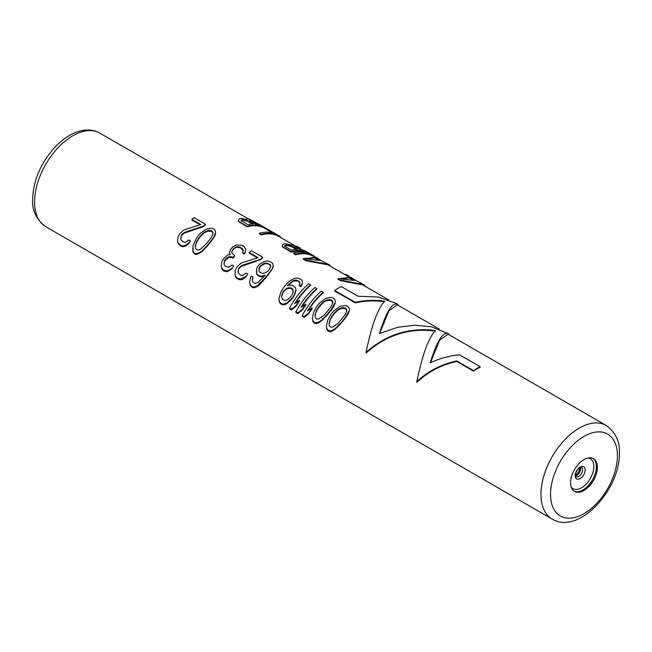 <?xml version="1.0" encoding="UTF-8"?>
<svg xmlns="http://www.w3.org/2000/svg" width="652" height="652" viewBox="0 0 652 652"><rect width="100%" height="100%" fill="white"/><g stroke="black" fill="none" stroke-linecap="round" stroke-linejoin="round"><path stroke-width="0.98" d="M195.298 247.01L196.464 242.56L198.583 239.023A54.051 31.206 -60 0 1 201.427 235.478L204.19 232.903L207.898 231.118L211.672 231.411L211.672 230.832L209.667 230.303L207.898 230.539L204.19 232.308L201.427 234.859A54.727 31.598 120 0 0 198.583 238.363L196.464 241.876L195.298 246.277L195.437 248.143L196.627 249.732L198.624 249.977L200.392 249.219L206.863 243.147A54.727 31.598 120 0 1 209.708 239.634L211.835 236.717L213 233.481L212.854 232.136L212.854 232.723L211.672 231.411M209.667 230.881L209.667 230.303M213 234.06L212.854 232.723M211.672 230.832L212.854 232.136M213.424 237.638L211.713 240.083A54.727 31.598 120 0 0 208.053 244.598L201.9 250.971L199.724 252.446L196.912 253.669L194.589 253.31L193.09 251.46L192.984 245.828L196.586 237.98A54.727 31.598 120 0 1 200.245 233.465L206.399 229.039L211.387 228.249L213.701 228.991L215.209 230.458L215.576 232.479L213.424 238.241L215.315 234.769L215.576 232.479M192.715 248.396L193.09 252.275L194.589 254.133L196.912 254.484L201.9 251.721L208.053 245.258A54.051 31.206 -60 0 1 211.713 240.702L211.713 240.083M208.053 245.258L208.053 244.598M339.464 325.128L341.819 322.487A54.051 31.206 -60 0 1 345.478 317.931L348.095 313.995L349.35 310.287L345.478 317.312A54.727 31.598 120 0 0 341.819 321.827L335.666 328.2L333.49 329.676L330.678 330.898L328.363 330.54L328.363 331.363L330.678 331.713L333.49 330.45L337.932 326.75L339.464 324.435M328.363 331.363L326.856 329.505L326.481 326.407L326.856 328.69L328.363 330.54M325.454 317.035L327.801 314.394A54.051 31.206 -60 0 1 331.46 309.839L334.077 305.902L335.332 302.194L331.46 309.219A54.727 31.598 120 0 0 327.801 313.742L321.648 320.116L319.48 321.583L316.66 322.805L314.345 322.447L314.345 323.278L316.66 323.62L319.48 322.357L323.914 318.657L325.454 316.35M314.345 323.278L312.846 321.412L312.471 318.315L312.846 320.597L314.345 322.447M308.249 310.409A54.051 31.206 -60 0 1 323.262 292.821L323.262 292.251A54.727 31.598 120 0 0 307.41 311.004L312.161 307.866A54.727 31.598 120 0 0 308.909 312.756L304.158 316.562L304.158 317.394L308.909 313.498A54.051 31.206 -60 0 1 312.161 308.543L312.161 307.866M304.158 317.394L302.243 316.285L302.243 315.462L304.158 316.562M301.884 306.733A54.051 31.206 -60 0 1 316.896 289.138L316.896 288.575A54.727 31.598 120 0 0 301.037 307.328L305.796 304.182A54.727 31.598 120 0 0 302.544 309.081L297.785 312.887L297.785 313.71L302.544 309.822A54.051 31.206 -60 0 1 305.796 304.867L305.796 304.182M297.785 313.71L295.878 312.61L295.878 311.786L297.785 312.887M295.511 303.058A54.051 31.206 -60 0 1 310.523 285.462L310.523 284.891A54.727 31.598 120 0 0 294.671 303.653L299.423 300.507A54.727 31.598 120 0 0 296.171 305.405L291.411 309.211L291.411 310.034L296.171 306.147A54.051 31.206 -60 0 1 299.423 301.191L299.423 300.507M291.411 310.034L289.504 308.934L289.504 308.103L291.411 309.211M300.955 286.782L299.366 285.861L299.366 285.266L300.955 286.187L300.955 286.782L302.528 282.675L300.955 286.187M299.944 284.264L299.252 281.982L297.345 280.873L297.345 280.295L299.806 282.34L299.366 285.266M287.899 285.682A54.051 31.206 -60 0 1 288.062 285.495L292.357 281.819L294.215 280.955L297.345 280.873M295.266 293.318L295.935 290.132L293.865 295.706A54.727 31.598 120 0 0 292.243 297.997L286.986 302.83L284.174 304.052L282.177 303.873L282.177 304.704L284.174 304.867L286.986 303.604L292.243 298.689A54.051 31.206 -60 0 1 293.865 296.375L295.266 292.675M282.177 304.704L280.588 303.783L279.398 302.104L279.032 299.007L279.398 301.289L280.588 302.96L282.177 303.873M252.308 279.928L252.894 276.945L251.297 276.024L250.401 278.094L249.724 281.314L250.099 285.193L252.56 287.605L254.557 287.76L257.369 286.505L259.952 284.345L265.788 277.817A54.051 31.206 -60 0 1 268.632 274.272L272.552 268.445L273.229 266.334L272.854 263.734L271.672 262.463L268.078 260.979L265.266 261.167L260.009 263.864A54.727 31.598 120 0 0 257.98 266.097L256.586 268.86L256.692 274.125L259.472 276.513L261.468 276.88L265.005 275.845M245.853 276.35L240.865 279.04L238.225 278.502L238.225 279.325L240.865 279.855L242.952 279.121L245.853 277.092L247.793 274.003L245.853 277.092M238.225 279.325L235.445 276.733L234.989 273.742L235.445 276.733M257.45 257.842L249.251 253.115L249.251 252.536L258.168 257.679L241.264 263.009L237.458 266.366A54.727 31.598 120 0 0 236.652 267.565L235.339 270.278L234.989 273.742M260.718 259.732A54.051 31.206 -60 0 1 262.748 257.882L262.748 257.312A54.727 31.598 120 0 0 260.718 259.154L260.718 259.732L241.631 266.22L241.631 265.551L260.718 259.154M237.972 271.656L238.559 269.382A54.051 31.206 -60 0 1 239.374 268.168L241.631 266.22M243.343 250.947L240.017 247.198L243.114 249.61L242.674 253.131L244.264 254.052L245.747 251.085L245.608 249.203L244.28 246.643L241.729 245.176L236.195 244.997L232.797 246.839A54.727 31.598 120 0 0 231.175 248.559L229.284 252.373L230.058 254.924M231.778 252.283L232.764 250.083A54.051 31.206 -60 0 1 234.394 248.347L236.969 247.271L240.017 247.776M233.074 258.168A54.051 31.206 -60 0 1 234.696 256.122L234.696 255.494A54.727 31.598 120 0 0 233.074 257.516L233.074 258.168L231.794 257.426L229.072 257.393L225.356 260.075A54.051 31.206 -60 0 0 224.549 261.289L223.962 263.563M231.835 268.999L233.783 265.91L231.835 268.999L226.847 271.762L223.579 270.873L221.753 268.82L221.289 265.829L221.753 268.82M211.713 240.702L213.424 238.241M180.645 238.559L181.232 236.285A54.051 31.206 -60 0 1 182.047 235.062L184.304 233.123L203.391 226.635A54.051 31.206 -60 0 1 205.421 224.785L205.421 224.215A54.727 31.598 120 0 0 203.391 226.057L184.304 232.454L182.047 234.37A54.727 31.598 120 0 0 181.232 235.576L180.791 239.683L183.253 242.014L185.249 242.259L188.876 239.985L190.465 240.906L188.518 243.253L185.624 245.233L183.53 245.943L180.897 245.405L180.897 246.228L183.53 246.758L185.624 246.024L188.518 243.995L190.465 240.906M180.897 246.228L178.118 243.636L177.662 241.427L178.118 242.821L180.897 245.405M200.123 224.744L191.924 220.009L191.924 219.431L200.84 224.581L183.937 229.911L180.131 233.269A54.727 31.598 120 0 0 179.316 234.467L178.012 237.181L177.662 240.637M353.938 279.512L351.069 277.377L338.013 278.697L338.013 279.268L340.556 280.735L362.683 284.867L388.665 299.863M349.48 276.644L349.48 276.529A54.727 31.598 120 0 0 348.176 275.706L346.579 274.785A54.727 31.598 120 0 0 345.853 274.386L345.853 275.152L347.443 276.073A54.051 31.206 -60 0 1 347.679 276.203M319.219 259.472L316.35 257.336L303.294 258.657L303.294 259.227L305.845 260.694L327.972 264.826L345.853 275.144M314.761 256.603L314.761 256.489A54.727 31.598 120 0 0 313.457 255.665L311.55 254.557A54.727 31.598 120 0 0 293.742 253.139L293.742 253.709L295.649 254.81A54.051 31.206 -60 0 1 312.96 256.154M300.425 248.917L300.425 248.216L297.296 246.334L285.503 243.775A54.727 31.598 120 0 0 283.881 243.938L282.308 245.185L282.365 246.79L291.191 252.234A54.051 31.206 -60 0 1 306.228 252.503M295.576 247.124L299.276 248.257L302.463 250.099M261.256 234.948L259.341 233.848L259.341 233.277L261.256 234.378L261.256 234.948A54.051 31.206 -60 0 1 278.722 236.391L294.093 245.258M272.446 232.788L266.456 229.333L266.456 228.583L276.016 234.092A54.727 31.598 120 0 0 259.341 233.277M246.489 219.414L241.558 218.404A54.727 31.598 120 0 0 239.928 218.559L238.355 219.805L238.412 221.419L247.238 226.863A54.051 31.206 -60 0 1 264.712 228.298L266.456 229.308M473.474 371.135L456.75 361.485L456.75 360.931L473.474 370.58L473.474 371.135A54.051 31.206 -60 0 1 480.157 367.272L480.157 366.726A54.727 31.598 120 0 0 473.474 370.58M456.75 360.931C441.396 364.264 428.087 371.151 416.815 381.607L416.815 382.431C428.005 371.827 441.314 364.843 456.75 361.485M416.815 381.607C422.284 355.063 428.47 338.038 435.389 330.548C409.578 327.133 386.473 334.386 366.057 352.308L366.057 353.131C386.359 334.965 409.472 327.638 435.389 331.151M355.25 302.878L355.25 302.324L334.663 290.442L334.663 290.996L355.25 302.878C365.356 300.678 375.153 300.327 384.639 301.852M379.651 333.449L388.975 310.727L397.321 304.859L439.415 329.162M430.401 362.757L439.725 340.026L448.071 334.158L606.23 425.471A54.051 31.206 120 0 0 564.575 439.953A54.051 31.206 120 0 0 540.981 494.346A54.051 31.206 120 0 0 552.179 519.09L45.77 226.717A54.051 31.206 -60 0 1 34.58 201.973A54.051 31.206 -60 0 1 58.175 147.58A54.051 31.206 -60 0 1 99.821 133.106L248.64 219.023M570.606 482.765A18.916 10.921 120 0 0 574.518 491.421A18.916 10.921 120 0 0 589.098 486.351A18.916 10.921 120 0 0 597.354 467.313A18.916 10.921 120 0 0 593.434 458.658A18.916 10.921 120 0 0 578.862 463.727A18.916 10.921 120 0 0 570.606 482.765M341.819 322.487L341.819 321.827M345.478 317.931L345.478 317.312M337.932 326.75L337.932 326.041M335.666 328.95L335.666 328.2M333.49 330.45L333.49 329.676M330.678 331.713L330.678 330.898M326.856 329.505L326.856 328.69M349.35 309.708L348.975 307.687L347.467 306.22L345.152 305.478L340.165 306.269L334.011 310.694A54.727 31.598 120 0 0 330.352 315.209L327.736 320.156L326.481 325.625M349.081 311.998L349.081 311.411M348.095 313.995L348.095 313.4M347.19 315.47L347.19 314.867M337.875 323.522L332.39 327.206L330.393 326.962L329.211 325.372L329.064 323.506L330.23 319.105L332.349 315.601A54.727 31.598 120 0 1 335.201 312.088L337.956 309.537L341.672 307.768L345.438 308.062L346.619 309.366L346.766 310.711L345.601 313.946L343.482 316.864A54.727 31.598 120 0 0 340.629 320.377L337.875 323.522M346.766 311.289L345.438 308.062M329.064 324.248L330.23 319.79L332.349 316.253A54.051 31.206 -60 0 1 335.201 312.707L337.956 310.132L341.672 308.347L345.438 308.64M330.23 319.79L330.23 319.105M332.349 316.253L332.349 315.601M335.201 312.707L335.201 312.088M337.956 310.132L337.956 309.537M341.672 308.347L341.672 307.768M343.441 308.111L343.441 307.532M346.619 309.953L346.619 309.366M327.801 314.394L327.801 313.742M331.46 309.839L331.46 309.219M323.914 318.657L323.914 317.948M321.648 320.857L321.648 320.116M319.48 322.357L319.48 321.583M316.66 323.62L316.66 322.805M312.846 321.412L312.846 320.597M335.332 301.615L334.957 299.594L333.457 298.135L331.135 297.385L326.155 298.176L320.002 302.601A54.727 31.598 120 0 0 316.342 307.116L313.726 312.063L312.471 317.54M335.071 303.905L335.071 303.327M334.077 305.902L334.077 305.315M333.18 307.377L333.18 306.774M323.857 315.429L318.38 319.121L316.383 318.877L315.193 317.279L315.055 315.421L316.22 311.012L318.339 307.508A54.727 31.598 120 0 1 321.183 303.995L323.938 301.444L327.654 299.675L331.42 299.977L332.61 301.281L332.748 302.618L331.583 305.853L329.464 308.771A54.727 31.598 120 0 0 326.619 312.284L323.857 315.429M332.748 303.204L331.42 299.977M315.055 316.155L316.22 311.705L318.339 308.16A54.051 31.206 -60 0 1 321.183 304.614L323.938 302.047L327.654 300.262L331.42 300.556M316.22 311.705L316.22 311.012M318.339 308.16L318.339 307.508M321.183 304.614L321.183 303.995M323.938 302.047L323.938 301.444M327.654 300.262L327.654 299.675M329.423 300.018L329.423 299.439M332.61 301.86L332.61 301.281M323.262 292.251L321.354 291.142A54.727 31.598 120 0 0 302.243 315.462M308.909 313.498L308.909 312.756M316.896 288.575L314.981 287.467A54.727 31.598 120 0 0 295.878 311.786M302.544 309.822L302.544 309.081M310.523 284.891L308.616 283.791A54.727 31.598 120 0 0 289.504 308.103M296.171 306.147L296.171 305.405M301.86 285.364L301.86 284.777M299.806 282.919L299.806 282.34M299.252 281.982L299.252 281.403M295.984 280.71L295.984 280.132L294.215 280.368L292.357 281.224L288.062 284.867A54.727 31.598 120 0 0 287.247 285.837L290.784 285.038L292.781 285.495L295.56 287.793L295.935 290.132M297.345 280.295L295.984 280.132M294.215 280.955L294.215 280.368M292.357 281.819L292.357 281.224M290.816 282.919L290.816 282.324M288.062 285.495L288.062 284.867M293.865 296.375L293.865 295.706M292.243 298.689L292.243 297.997M289.57 301.444L289.57 300.711M286.986 303.604L286.986 302.83M284.174 304.867L284.174 304.052M280.588 303.783L280.588 302.96M279.398 302.104L279.398 301.289M302.528 282.675L302.153 280.653L300.971 279.374L297.695 278.078L294.883 278.265L289.635 280.971L286.464 283.954A54.727 31.598 120 0 0 283.62 287.467L281.093 291.558L279.032 298.233M287.304 288.078L283.905 290.751A54.727 31.598 120 0 0 283.09 291.892L281.607 296.114L282.3 299.195L284.533 300.482L285.894 300.36L287.662 299.602L291.053 296.489A54.727 31.598 120 0 1 291.868 295.348L293.351 291.566L292.658 288.966L290.433 287.679L287.304 288.078L287.304 288.722L290.433 288.306L290.433 287.679M281.607 296.847L283.09 292.577A54.051 31.206 -60 0 1 283.905 291.42L285.446 289.284M283.905 291.42L283.905 290.751M293.351 292.21L292.658 289.594L290.433 288.306M285.446 289.944L287.304 288.722M289.072 288.249L289.072 287.622M292.658 289.594L292.658 288.966M293.213 290.645L293.213 290.01M282.194 294.574L282.194 293.865M283.09 292.577L283.09 291.892M261.468 276.88L261.468 276.22L265.005 275.201A54.727 31.598 120 0 0 264.19 276.244L258.037 282.503L254.908 283.384L253 282.283L252.446 281.053L252.894 276.945M259.472 276.513L259.472 275.845L261.468 276.22M257.874 275.592L257.874 274.924L259.472 275.845M256.692 274.125L256.692 273.457L257.874 274.924M256.317 270.939L256.692 273.457M272.552 268.445L268.632 273.653A54.727 31.598 120 0 0 265.788 277.165L257.369 285.723L254.557 286.953L252.56 286.774L252.56 287.605M273.229 265.763L272.552 267.866M271.159 270.898L271.159 270.303M268.632 274.272L268.632 273.653M265.788 277.817L265.788 277.165M262.626 281.591L262.626 280.89M259.952 284.345L259.952 283.604M257.369 286.505L257.369 285.723M254.557 287.76L254.557 286.953M251.281 286.864L251.281 286.041L252.56 286.774M250.099 285.193L250.099 284.378L251.281 286.041M249.724 281.314L250.099 284.378M267.727 263.196L264.59 263.269L261.199 265.217A54.727 31.598 120 0 0 259.977 266.554L259.08 268.135L259.048 271.02L259.594 272.08L261.819 273.367L264.957 272.968L267.939 271.15A54.727 31.598 120 0 1 269.162 269.814L270.645 266.758L270.507 265.421L267.727 263.196L267.727 263.775L269.952 265.062L269.952 264.484M258.901 270.099L259.977 267.165A54.051 31.206 -60 0 1 261.199 265.82L264.59 263.848L266.358 263.612L266.358 263.033M264.59 263.848L264.59 263.269M270.645 267.344L269.952 265.062M266.358 263.612L267.727 263.775M270.507 266L270.507 265.421M259.08 268.763L259.08 268.135M259.977 267.165L259.977 266.554M261.199 265.82L261.199 265.217M262.74 264.712L262.74 264.125M242.952 278.339L242.952 279.121M240.865 279.04L240.865 279.855M235.445 275.918L236.953 278.591M236.953 277.768L238.225 278.502M262.748 257.312L251.281 250.694A54.727 31.598 120 0 0 249.251 252.536M239.374 268.168L239.374 267.467L241.631 265.551M238.559 269.382L238.119 272.78L240.58 275.111L242.577 275.356L246.203 273.082L247.793 274.003M239.374 267.467A54.727 31.598 120 0 0 238.559 268.673M245.168 252.634L245.747 250.507M244.264 254.052L245.168 252.047M242.674 252.536L244.264 253.457M243.114 249.61L243.114 250.189M241.925 248.306L241.925 248.885M240.017 247.198L238.013 246.668L238.013 247.247M238.013 246.668L236.969 246.692L236.969 247.271M236.969 246.692L235.519 247.116L235.519 247.703M235.519 247.116L234.394 248.347M234.394 247.76A54.727 31.598 120 0 0 232.764 249.48L232.764 250.083M232.764 249.48L231.778 251.664L231.916 253.172L234.696 255.494M233.074 257.516L231.794 256.782L231.794 257.426M231.794 256.782L229.072 256.733L229.072 257.393M229.072 256.733L227.621 257.458L227.621 258.127M227.621 257.458L225.356 259.382L225.356 260.075M225.356 259.382A54.727 31.598 120 0 0 224.549 260.58L224.549 261.289M224.549 260.58L224.101 264.688L225.29 266.285L228.567 267.263L232.185 264.989L233.783 265.91M231.835 268.257L228.933 270.246L228.933 271.028M228.933 270.246L226.847 270.955L226.847 271.762M226.847 270.955L224.215 270.409L224.215 271.24M221.753 268.013L223.579 270.042L223.579 270.873M223.579 270.042L224.215 270.409M229.284 252.373L230.058 254.288L227.564 255.103L223.766 258.461A54.727 31.598 120 0 0 222.951 259.659L221.647 262.373L221.289 265.829M214.329 236.766L214.329 236.171M215.315 234.769L215.315 234.182M193.09 252.275L193.09 251.46M194.589 254.133L194.589 253.31M196.912 254.484L196.912 253.669M199.724 253.22L199.724 252.446M201.9 251.721L201.9 250.971M204.157 249.52L204.157 248.811M205.698 247.899L205.698 247.206M203.391 226.635L203.391 226.057M184.304 233.123L184.304 232.454M182.047 235.062L182.047 234.37M181.232 236.285L181.232 235.576M188.518 243.995L188.518 243.253M185.624 246.024L185.624 245.233M183.53 246.758L183.53 245.943M179.626 245.494L179.626 244.663M178.118 243.636L178.118 242.821M205.421 224.215L193.954 217.597A54.727 31.598 120 0 0 191.924 219.431M338.013 278.697L340.556 280.164L340.556 280.735M352.976 278.477L350.328 277.434L363.115 284.329L340.556 280.164M364.761 286.065L364.761 285.356L363.115 284.329M349.024 277.165L354.753 280.474L340.914 279.015L349.024 277.165L349.024 277.842L342.3 278.95M352.585 279.904L349.024 277.842M347.443 276.073L347.443 275.307A54.727 31.598 120 0 1 348.176 275.706M345.853 274.386L347.443 275.307M303.294 258.657L305.845 260.124L305.845 260.694M318.257 258.437L315.617 257.385L321.982 261.069L328.396 264.288L305.845 260.124M330.051 266.024L330.051 265.315L328.396 264.288M314.305 257.124L320.042 260.433L306.195 258.974L314.305 257.124L314.305 257.801L307.581 258.909M317.874 259.863L314.305 257.801M295.649 254.81L295.649 254.239A54.727 31.598 120 0 1 313.457 255.665M293.742 253.139L295.649 254.239M299.512 247.613L294.435 246.472L299.855 249.594A54.727 31.598 120 0 1 307.092 251.982L308.999 253.09A54.727 31.598 120 0 0 291.191 251.664L291.191 252.234M310.246 253.872A54.727 31.598 120 0 0 308.999 253.09M283.547 247.825L283.547 247.255L291.191 251.664M282.365 246.79L282.365 246.22L283.547 247.255M282.308 245.185L282.365 246.22M297.41 249.423A54.727 31.598 120 0 0 291.314 250.058L285.266 246.562L284.712 245.926L285.788 245.038A54.727 31.598 120 0 1 287.01 244.907L291.362 245.934L297.41 249.423M296.35 249.431L291.362 246.554L291.362 245.934M284.712 246.505L285.788 245.633A54.051 31.206 -60 0 1 287.01 245.511L291.362 246.554M284.891 245.991L284.891 245.405M285.788 245.633L285.788 245.038M287.01 245.511L287.01 244.907M288.551 245.633L288.551 245.022M290.001 245.991L290.001 245.38M280.36 237.336L280.36 236.627A54.727 31.598 120 0 0 279.064 235.804A54.727 31.598 120 0 0 261.256 234.378M279.064 235.804L267.597 229.186A54.727 31.598 120 0 0 266.456 228.583M266.35 229.243L266.35 228.542A54.727 31.598 120 0 0 265.046 227.711L250.091 219.463A54.727 31.598 120 0 0 248.062 218.876L246.489 219.17M247.238 226.863L247.238 226.293A54.727 31.598 120 0 1 265.046 227.711M239.594 222.446L239.594 221.876L247.238 226.293M238.412 221.419L238.412 220.849L239.594 221.876M238.355 219.805L238.412 220.849M241.167 220.474L247.768 224.598A54.727 31.598 120 0 1 253.457 224.052L247.41 220.555L243.057 219.537A54.727 31.598 120 0 0 242.242 219.618L241.167 220.474M253.139 221.052L251.599 220.425A54.727 31.598 120 0 0 250.376 220.083L249.48 219.993L249.846 220.726L255.902 224.223A54.727 31.598 120 0 1 261.998 226.008L253.139 221.052L253.139 221.778L255.951 223.269L255.951 222.511M252.397 224.06L247.41 221.175L247.41 220.555M241.167 221.052L242.242 220.213A54.051 31.206 -60 0 1 243.057 220.14L247.41 221.175M241.346 220.555L241.346 219.96M242.242 220.213L242.242 219.618M243.057 220.14L243.057 219.537M244.598 220.262L244.598 219.651M246.048 220.62L246.048 220.001M249.48 220.661L250.376 220.759A54.051 31.206 -60 0 1 251.599 221.134L251.599 220.425M250.376 220.759L250.376 220.083M258.428 224.695L255.951 223.269M251.599 221.134L253.139 221.778M254.582 222.511L254.582 221.77M366.057 352.308C371.534 325.755 377.72 308.738 384.639 301.248C375.144 299.773 365.348 300.132 355.25 302.324M334.663 290.442A54.727 31.598 -60 0 1 341.355 286.578L358.078 296.236L378.347 297.035L395.96 303.294L398.013 304.557C392.545 301.583 386.351 311.24 379.44 333.555L397.663 327.304L414.916 325.209L431.314 326.782L448.763 333.857C443.295 330.882 437.101 340.548 430.19 362.854C439.684 358.437 449.481 355.764 459.578 354.835L480.157 366.726M398.013 305.258L398.013 304.557M448.763 334.566L448.763 333.857M207.898 231.118L207.898 230.539M204.19 232.903L204.19 232.308M201.427 235.478L201.427 234.859M198.583 239.023L198.583 238.363M196.464 242.56L196.464 241.876M550.541 494.346A47.294 27.302 120 0 0 583.98 513.654A47.294 27.302 120 0 0 617.42 455.732A47.294 27.302 120 0 0 583.98 436.424A47.294 27.302 120 0 0 550.541 494.346M574.045 491.119A18.916 10.921 120 0 0 588.438 485.447A18.916 10.921 120 0 0 596.376 466.75A18.916 10.921 -60 0 0 592.937 458.397M588.12 457.957A17.286 9.976 -60 0 1 593.809 466.604A17.286 9.976 120 0 1 584.991 485.251A17.286 9.976 120 0 1 571.258 487.166M575.178 475.707A7.042 4.067 120 0 0 580.158 478.576A7.042 4.067 120 0 0 585.137 469.962A7.042 4.067 -60 0 0 580.158 467.085A7.042 4.067 -60 0 0 575.178 475.707M581.454 467.337A5.403 3.121 -60 0 1 582.57 469.815A5.403 3.121 120 0 1 580.215 475.251A5.403 3.121 120 0 1 576.05 476.702L575.52 475.055C574.665 474.257 578.544 467.362 579.978 467.59L581.454 467.337M575.586 475.773A5.403 3.121 120 0 0 580.606 468.682A5.403 3.121 -60 0 0 580.41 467.402M577.395 473.857A18.916 10.921 120 0 0 579.669 469.929M45.77 226.717C36.365 219.675 31.972 210.506 32.6 199.219C33.342 180.034 40.97 162.478 55.501 146.553C62.926 138.86 70.766 133.766 79.022 131.28C86.708 129.072 93.644 129.675 99.821 133.106M552.179 519.09C578.976 535.365 620.248 489.244 619.4 452.969C620.011 441.64 615.618 432.472 606.23 425.471M575.529 475.332L578.756 471.999L580.003 467.574"/></g></svg>
